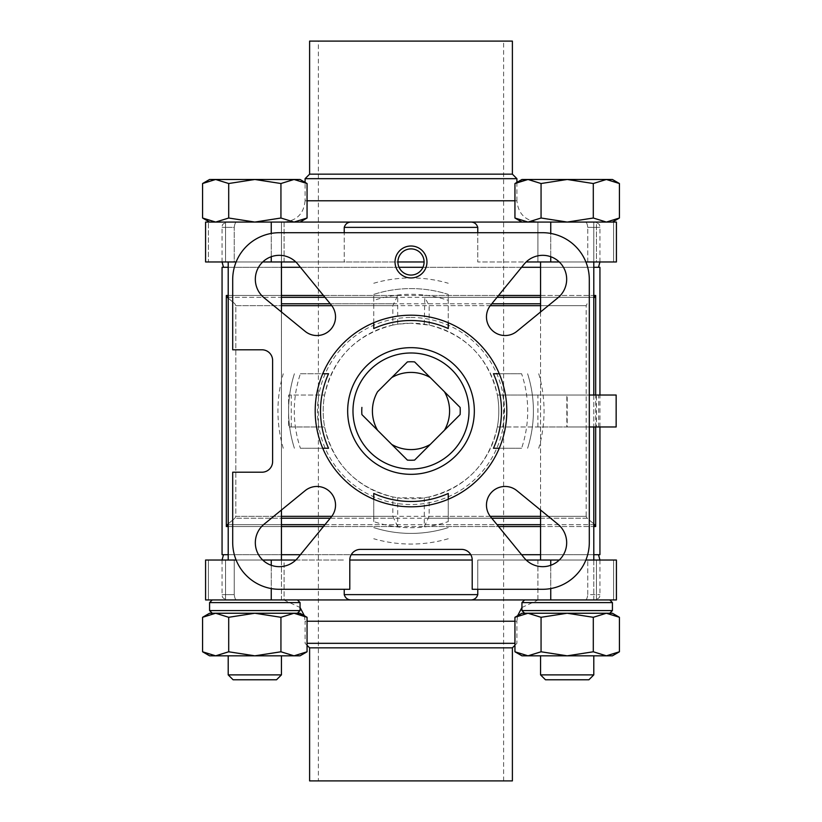 <?xml version="1.0" encoding="UTF-8"?>
<svg xmlns="http://www.w3.org/2000/svg" width="822" height="822" viewBox="0 0 822 822"><rect width="100%" height="100%" fill="white"/><g stroke="black" fill="none" stroke-linecap="round" stroke-linejoin="round"><path stroke-width="0.62" stroke-dasharray="4.11 3.08" d="M514.942 617.291L521.939 613.243L528.001 613.243L514.942 617.291L528.001 613.243L514.942 617.291L514.942 651.784L528.001 655.822L541.061 651.784L541.061 617.291L567.18 613.243L612.421 613.243L606.359 613.243L593.299 617.291L567.18 613.243L521.939 613.243L528.001 613.243L541.061 617.291L528.001 613.243L567.18 613.243L593.299 617.291L567.18 613.243L606.359 613.243L567.18 613.243L541.061 617.291L528.001 613.243L524.6 613.243L612.421 613.243L619.418 617.291L606.359 613.243L593.299 617.291L593.299 651.784L606.359 655.822L619.418 651.784L619.418 617.291M202.582 617.291L209.579 613.243L215.641 613.243L202.582 617.291L215.641 613.243L209.579 613.243L215.641 613.243L228.701 617.291L254.82 613.243L215.641 613.243L202.582 617.291L202.582 651.784L215.641 655.822L228.701 651.784L228.701 617.291L215.641 613.243L254.82 613.243L280.939 617.291L293.999 613.243L254.82 613.243L300.061 613.243L293.999 613.243L307.058 617.291L307.058 651.784L293.999 655.822L307.058 651.784L293.999 655.822L280.939 651.784L280.939 617.291L254.82 613.243L293.999 613.243L280.939 617.291L254.82 613.243L228.701 617.291L215.641 613.243L212.24 613.243L300.061 613.243L307.058 617.291M209.579 655.822L254.82 655.822L280.939 651.784L254.82 655.822L228.701 651.784L254.82 655.822L228.701 651.784L215.641 655.822L228.701 651.784L228.701 617.291L254.82 613.243L212.24 613.243L297.4 613.243L293.999 613.243L280.939 617.291L280.939 651.784L293.999 655.822L300.061 655.822L293.999 655.822L300.061 655.822L307.058 651.784M593.792 560.029L593.792 599.937L540.568 599.937L593.792 599.937L540.568 599.937L593.792 599.937L593.792 222.063L540.568 222.063L593.792 222.063L593.792 261.971M281.432 560.029L281.432 599.937L228.208 599.937L281.432 599.937L228.208 599.937L281.432 599.937L281.432 222.063L228.208 222.063L281.432 222.063L281.432 261.971M281.432 311.97L281.432 510.03M281.432 222.063L228.208 222.063L281.432 222.063M593.792 395.033L593.792 426.967M593.792 222.063L540.568 222.063L593.792 222.063M528.001 222.063L514.942 218.015L528.001 222.063L521.939 222.063L567.18 222.063L528.001 222.063L514.942 218.015L514.942 183.522L528.001 179.484L541.061 183.522L541.061 218.015L528.001 222.063L521.939 222.063L528.001 222.063L541.061 218.015L567.18 222.063L606.359 222.063L567.18 222.063L541.061 218.015L528.001 222.063L567.18 222.063L528.001 222.063M606.359 222.063L612.421 222.063L606.359 222.063L612.421 222.063L606.359 222.063L593.299 218.015L567.18 222.063L593.299 218.015L567.18 222.063L606.359 222.063L567.18 222.063L541.061 218.015L541.061 183.522L567.18 179.484L593.299 183.522L593.299 218.015L606.359 222.063L619.418 218.015L619.418 183.522L606.359 179.484L619.418 183.522L606.359 179.484L612.421 179.484L567.18 179.484L541.061 183.522L528.001 179.484L541.061 183.522L541.061 218.015M202.582 183.522L209.579 179.484L215.641 179.484L228.701 183.522L254.82 179.484L209.579 179.484L215.641 179.484L228.701 183.522L215.641 179.484L202.582 183.522L202.582 218.015L215.641 222.063L202.582 218.015L215.641 222.063L209.579 222.063L215.641 222.063L228.701 218.015L254.82 222.063L215.641 222.063L254.82 222.063L280.939 218.015L293.999 222.063L254.82 222.063L293.999 222.063L307.058 218.015L307.058 183.522L293.999 179.484L307.058 183.522L293.999 179.484L280.939 183.522L280.939 218.015L254.82 222.063L228.701 218.015L215.641 222.063L209.579 222.063L254.82 222.063L215.641 222.063L228.701 218.015L254.82 222.063L300.061 222.063L293.999 222.063L280.939 218.015L254.82 222.063L300.061 222.063L293.999 222.063L280.939 218.015L280.939 183.522L293.999 179.484L300.061 179.484M472.208 560.029L472.208 589.302L542.458 589.302A46.833 46.833 0 0 0 589.302 542.458L589.302 279.542A46.833 46.833 0 0 0 542.458 232.698L279.542 232.698A46.833 46.833 0 0 0 232.698 279.542L232.698 349.792L261.971 349.792A10.645 10.645 0 0 1 272.616 360.437L272.616 461.563A10.645 10.645 0 0 1 261.971 472.208L232.698 472.208L232.698 542.458A46.833 46.833 0 0 0 279.542 589.302L349.792 589.302L349.792 560.029A10.645 10.645 0 0 1 360.437 549.384L461.563 549.384A10.645 10.645 0 0 1 472.208 560.029L349.792 560.029M424.08 261.971L234.249 261.971L234.249 227.375C234.691 223.605 235.626 221.837 237.065 222.063L227.375 222.063L237.065 222.063C235.626 221.837 234.691 223.615 234.249 227.375L222.063 227.375L234.249 227.375L234.249 261.971L344.223 261.971L344.223 227.375C345.466 223.605 348.117 221.837 352.165 222.063L469.835 222.063C473.893 221.837 476.534 223.615 477.777 227.375L344.223 227.375M526.162 261.971L599.937 261.971L477.777 261.971L477.777 227.375M587.751 261.971L587.751 227.375C587.309 223.605 586.374 221.837 584.935 222.063L594.625 222.063L584.935 222.063C586.374 221.837 587.309 223.615 587.751 227.375L599.937 227.375L587.751 227.375L587.751 261.971L616.418 261.971L587.751 261.971M271.25 261.971L271.25 222.063L205.582 222.063L237.065 222.063L205.582 222.063L205.582 261.971L344.223 261.971L344.223 232.698M295.838 261.971L397.92 261.971M514.942 200.774L516.915 200.774C518.179 213.699 525.268 220.799 538.204 222.063L616.418 222.063L584.935 222.063L616.418 222.063L616.418 261.971L477.777 261.971L477.777 232.698M237.065 599.937C235.626 600.163 234.691 598.385 234.249 594.625C234.691 598.395 235.626 600.163 237.065 599.937L208.408 599.937L237.065 599.937M477.777 594.625L344.223 594.625C345.466 598.395 348.117 600.163 352.165 599.937L469.835 599.937C473.893 600.163 476.534 598.385 477.777 594.625L477.777 560.029L616.418 560.029L587.751 560.029L616.418 560.029L616.418 599.937L584.935 599.937C586.374 600.163 587.309 598.385 587.751 594.625C587.309 598.395 586.374 600.163 584.935 599.937L469.835 599.937M271.25 560.029L271.25 599.937L205.582 599.937L208.408 599.937L205.582 599.937L205.582 560.029L234.249 560.029L234.249 594.625L222.063 594.625L234.249 594.625L234.249 560.029L222.063 560.029L344.223 560.029L205.582 560.029L295.838 560.029M344.223 594.625L344.223 589.302M587.751 594.625L587.751 560.029L587.751 594.625L599.937 594.625L587.751 594.625M521.6 373.743L499.262 373.743L521.6 373.743A116.714 116.714 0 0 1 521.6 448.257L499.262 448.257A95.804 95.804 0 0 1 448.257 499.262A95.804 95.804 0 0 0 448.257 322.738L448.257 294.399A122.416 122.416 0 0 0 373.743 294.399L373.743 300.4A116.714 116.714 0 0 1 448.257 300.4L448.257 322.738A95.804 95.804 0 0 1 499.262 373.743A95.804 95.804 0 0 0 411 315.196A95.804 95.804 0 0 1 448.257 322.738M527.601 373.743A122.416 122.416 0 0 1 527.601 448.257A122.416 122.416 0 0 0 527.601 373.743A122.416 122.416 0 0 1 527.601 448.257A122.416 122.416 0 0 0 527.601 373.743M448.257 521.6L448.257 499.262L448.257 521.6A116.714 116.714 0 0 1 373.743 521.6L373.743 499.262A95.804 95.804 0 0 1 322.738 448.257A95.804 95.804 0 0 0 499.262 448.257L521.6 448.257M448.257 527.601A122.416 122.416 0 0 1 373.743 527.601A122.416 122.416 0 0 0 448.257 527.601A122.416 122.416 0 0 1 373.743 527.601A122.416 122.416 0 0 0 448.257 527.601M300.4 448.257L322.738 448.257L300.4 448.257A116.714 116.714 0 0 1 300.4 373.743L322.738 373.743A95.804 95.804 0 0 1 373.743 322.738A95.804 95.804 0 0 0 373.743 499.262L373.743 521.6M294.399 448.257A122.416 122.416 0 0 1 294.399 373.743A122.416 122.416 0 0 0 294.399 448.257A122.416 122.416 0 0 1 294.399 373.743A122.416 122.416 0 0 0 294.399 448.257M300.4 373.743L322.738 373.743A95.804 95.804 0 0 1 411 315.196A95.804 95.804 0 0 0 373.743 322.738L373.743 294.399A122.416 122.416 0 0 1 448.257 294.399L448.257 300.4M323.447 526.532L397.694 526.532L397.694 497.803L424.306 497.803L424.306 526.532L429.176 516.339L429.176 496.92C466.084 487.343 488.813 464.029 497.351 426.967L566.841 426.967L566.841 395.033L497.351 395.033C488.802 357.96 466.074 334.636 429.176 325.08L411 323.19A87.82 87.82 0 0 1 487.056 454.905A87.82 87.82 0 0 1 334.944 454.905A87.82 87.82 0 0 1 411 323.18L397.694 324.197L397.694 295.468L392.824 305.661L392.824 325.08L397.694 324.197M411 275.062A13.08 13.08 0 0 0 424.08 261.971A13.08 13.08 0 0 0 411 248.891A13.08 13.08 0 0 0 397.92 261.971A13.08 13.08 0 0 0 411 275.062M297.821 264.119A23.951 23.951 0 0 0 262.341 262.341A23.951 23.951 0 0 0 264.119 297.821L305.126 331.338A18.629 18.629 0 0 0 331.338 305.126L297.821 264.119M264.119 524.179A23.951 23.951 0 0 0 262.341 559.659A23.951 23.951 0 0 0 297.821 557.881L331.338 516.874A18.629 18.629 0 0 0 305.126 490.662L264.119 524.179M524.179 557.881A23.951 23.951 0 0 0 559.659 559.659A23.951 23.951 0 0 0 557.881 524.179L516.874 490.662A18.629 18.629 0 0 0 490.662 516.874L524.179 557.881M557.881 297.821A23.951 23.951 0 0 0 559.659 262.341A23.951 23.951 0 0 0 524.179 264.119L490.662 305.126A18.629 18.629 0 0 0 516.874 331.338L557.881 297.821M373.743 322.738L373.743 300.4M392.824 325.08C355.916 334.657 333.187 357.971 324.649 395.033L288.584 395.033L288.584 426.967L288.584 395.033L324.649 395.033A87.82 87.82 0 0 0 324.649 426.967C333.198 464.04 355.926 487.364 392.824 496.92L397.694 497.803M429.176 496.92L424.306 497.803M540.568 516.339L586.168 516.339L587.114 518.23L586.168 516.339L586.168 305.661L587.114 303.77L586.168 305.661L235.832 305.661L234.887 303.77L228.208 298.18M429.176 325.08L429.176 305.661L424.779 297.348L497.022 297.348M291.245 426.967L324.649 426.967L288.584 426.967L291.245 426.967L291.245 395.033M228.208 523.82L234.887 518.23L235.832 516.339L235.832 305.661L281.432 305.661M331.759 516.339L392.824 516.339L392.824 496.92M228.208 267.294L281.432 267.294M300.42 267.294L399.05 267.294M422.95 267.294L521.58 267.294M540.568 267.294L593.792 267.294M599.937 267.294L222.063 267.294M228.208 554.706L281.432 554.706M300.42 554.706L351.22 554.706M470.78 554.706L521.58 554.706M540.568 554.706L593.792 554.706M599.937 554.706L222.063 554.706M424.306 324.197L424.779 297.348M595.673 426.967L595.673 395.033M540.568 518.23L587.114 518.23L594.768 524.652L595.673 526.532L595.673 295.468L594.768 297.348L227.232 297.348L226.327 295.468L226.327 526.532L227.232 524.652L234.887 518.23L281.432 518.23M392.824 516.339L397.694 526.532M593.792 298.18L594.768 297.348M540.568 305.661L586.168 305.661L586.168 516.339L235.832 516.339L234.887 518.23L587.114 518.23L593.792 523.82M227.232 297.348L234.887 303.77L235.832 305.661L235.832 516.339L281.432 516.339M609.76 599.937L524.6 599.937L609.76 599.937L524.6 599.937L609.76 599.937L612.421 602.598L612.421 610.582L521.939 610.582L612.421 610.582L521.939 610.582L524.6 613.243L606.359 613.243M297.4 599.937L212.24 599.937L297.4 599.937M271.25 599.937L352.165 599.937M537.907 599.937L537.907 560.029L596.453 560.029L537.907 560.029L596.453 560.029L537.907 560.029L537.907 599.937L596.453 599.937L225.547 599.937L284.093 599.937L284.093 560.029L225.547 560.029L284.093 560.029L225.547 560.029L284.093 560.029L284.093 599.937L225.547 599.937L284.093 599.937M477.777 589.302L477.777 560.029L526.162 560.029M223.481 554.706L598.519 554.706L223.481 554.706M223.481 267.294L598.519 267.294L223.481 267.294M538.204 222.063L225.547 222.063L284.093 222.063L225.547 222.063L284.093 222.063L284.093 261.971L225.547 261.971L284.093 261.971L225.547 261.971L284.093 261.971L284.093 222.063M271.25 222.063L352.165 222.063M566.841 395.033L616.151 395.033M589.302 395.033L502.766 395.033A93.143 93.143 0 0 1 502.766 426.967L567.18 426.967L567.18 395.033M566.841 426.967L616.151 426.967M589.302 426.967L567.18 426.967M596.453 426.967L537.907 426.967L596.453 426.967L596.453 395.033L537.907 395.033L596.453 395.033M502.766 395.033L497.351 395.033A87.82 87.82 0 0 1 497.351 426.967L502.766 426.967M411 347.665A63.335 63.335 0 0 1 465.848 442.668A63.335 63.335 0 0 1 356.152 442.668A63.335 63.335 0 0 1 411 347.665A63.335 63.335 0 0 1 465.848 442.668A63.335 63.335 0 0 1 356.152 442.668A63.335 63.335 0 0 1 411 347.665M414.586 361.896A49.228 49.228 0 0 0 407.414 361.896L377.555 391.755M460.104 414.586A49.228 49.228 0 0 0 460.104 407.414L430.245 377.555M407.414 460.104A49.228 49.228 0 0 0 414.586 460.104L444.445 430.245M361.896 407.414A49.228 49.228 0 0 0 361.896 414.586L391.755 444.445M262.721 560.029L236.12 560.029M585.881 560.029L559.279 560.029M262.721 261.971L236.12 261.971M208.408 261.971L234.249 261.971L208.408 261.971L208.408 222.063L208.408 261.971M585.881 261.971L559.279 261.971M596.453 261.971L537.907 261.971L596.453 261.971L537.907 261.971L596.453 261.971L596.453 222.063L537.907 222.063L596.453 222.063L537.907 222.063L596.453 222.063L596.453 261.971M283.796 599.937L300.061 607.489M304.366 615.729L305.085 621.227L307.058 621.227M516.915 182.381L516.915 200.774L305.085 200.774C303.821 213.699 296.732 220.799 283.796 222.063M318.391 41.1L503.609 41.1L318.391 41.1L318.391 780.9L503.609 780.9L318.391 780.9M512.394 41.1L309.606 41.1M512.394 174.161L309.606 174.161M516.915 178.682L305.085 178.682M307.058 200.774L305.085 200.774L305.085 182.381L307.058 183.522M512.394 780.9L309.606 780.9M512.394 647.839L309.606 647.839M514.942 643.318L307.058 643.318M307.058 645.291L305.085 643.318L305.085 621.227L516.915 621.227L517.634 615.729M596.453 599.937L596.453 560.029L596.453 599.937M228.701 218.015L228.701 183.522L228.701 218.015L228.701 183.522L254.82 179.484L280.939 183.522L293.999 179.484L254.82 179.484L280.939 183.522L280.939 218.015M541.061 183.522L567.18 179.484L606.359 179.484L593.299 183.522L593.299 218.015L593.299 183.522L567.18 179.484L593.299 183.522L606.359 179.484L612.421 179.484L619.418 183.522M254.82 179.484L293.999 179.484L254.82 179.484M514.942 183.522L521.939 179.484L606.359 179.484M524.6 613.243L567.18 613.243L541.061 617.291L541.061 651.784L567.18 655.822L593.299 651.784L593.299 617.291L593.299 651.784L606.359 655.822L619.418 651.784L606.359 655.822L612.421 655.822L567.18 655.822L541.061 651.784L528.001 655.822L541.061 651.784L567.18 655.822L593.299 651.784M300.061 602.598L300.061 610.582L209.579 610.582L300.061 610.582L209.579 610.582L209.579 602.598L300.061 602.598M254.82 655.822L280.939 651.784L293.999 655.822L254.82 655.822M280.939 651.784L280.939 617.291M228.701 651.784L228.701 617.291M541.061 651.784L541.061 617.291M233.099 679.773L276.531 679.773L233.099 679.773L276.531 679.773L281.432 674.883L228.208 674.883L281.432 674.883L228.208 674.883L233.099 679.773M281.432 655.822L228.208 655.822L281.432 655.822L228.208 655.822L281.432 655.822L281.432 674.883M540.568 655.822L540.568 674.883L545.469 679.773L588.901 679.773L545.469 679.773L588.901 679.773L593.792 674.883L540.568 674.883L593.792 674.883L593.792 655.822L540.568 655.822L593.792 655.822M521.939 655.822L612.421 655.822L619.418 651.784M540.568 674.883L593.792 674.883M567.18 655.822L606.359 655.822M283.261 448.257A133.061 133.061 0 0 1 283.261 373.743M373.743 283.261A133.061 133.061 0 0 1 448.257 283.261M538.739 373.743A133.061 133.061 0 0 1 538.739 448.257M448.257 538.739A133.061 133.061 0 0 1 373.743 538.739M373.743 294.399A122.416 122.416 0 0 1 448.257 294.399M322.738 448.257A95.804 95.804 0 0 1 322.738 373.743M448.257 499.262A95.804 95.804 0 0 1 373.743 499.262M499.262 373.743A95.804 95.804 0 0 1 499.262 448.257M411 317.477A93.523 93.523 0 0 1 503.29 426.125A93.523 93.523 0 0 1 381.141 499.632A93.523 93.523 0 0 1 411 317.477M497.351 395.033A87.82 87.82 0 0 1 497.351 426.967M429.176 516.339L490.241 516.339M429.176 305.661L490.241 305.661M331.759 305.661L392.824 305.661M228.208 526.532L281.432 526.532M228.208 295.468L281.432 295.468M323.447 295.468L397.694 295.468M424.306 295.468L498.553 295.468M540.568 295.468L593.792 295.468M424.306 526.532L498.553 526.532M540.568 526.532L593.792 526.532M595.673 526.532L226.327 526.532M595.673 295.468L226.327 295.468M540.568 297.348L593.792 297.348M228.208 297.348L281.432 297.348M324.978 297.348L397.221 297.348M428.694 303.77L491.772 303.77M540.568 303.77L281.432 303.77M330.228 303.77L393.306 303.77M428.694 518.23L491.772 518.23M330.228 518.23L393.306 518.23M424.779 524.652L497.022 524.652M540.568 524.652L593.792 524.652M228.208 524.652L281.432 524.652M324.978 524.652L397.221 524.652M594.768 524.652L227.232 524.652M598.652 426.967L598.652 395.033M550.75 560.029L550.75 599.937M613.592 560.029L613.592 599.937L613.592 560.029M208.408 560.029L208.408 599.937L208.408 560.029M271.25 565.289L271.25 588.562M550.75 565.289L550.75 588.562M271.25 256.711L271.25 233.438M550.75 256.711L550.75 233.438M613.592 261.971L613.592 222.063L613.592 261.971M550.75 261.971L550.75 222.063M514.942 621.227L516.915 621.227L516.915 643.318L514.942 645.291M524.6 599.937L521.939 602.598L612.421 602.598M540.568 261.971L540.568 560.029M228.208 261.971L228.208 560.029M540.568 311.97L540.568 510.03M521.939 222.063L514.942 218.015M612.421 222.063L619.418 218.015M209.579 222.063L202.582 218.015M300.061 222.063L307.058 218.015M222.063 261.971L222.063 227.375C223.081 225.803 220.101 224.591 227.375 222.063M599.937 261.971L599.937 227.375C598.919 225.803 601.899 224.591 594.625 222.063M222.063 560.029L222.063 594.625C223.081 596.197 220.101 597.409 227.375 599.937M599.937 560.029L599.937 594.625C598.919 596.197 601.899 597.409 594.625 599.937M599.937 426.967L599.937 395.033M521.939 607.489L538.204 599.937M503.609 780.9L503.609 41.1M537.907 261.971L537.907 222.063L537.907 261.971M537.907 426.967L537.907 395.033M225.547 261.971L225.547 222.063L225.547 261.971M225.547 599.937L225.547 560.029L225.547 599.937M521.939 602.598L521.939 610.582M228.208 655.822L228.208 674.883"/><path stroke-width="1.23" d="M514.942 617.291L528.001 613.243L521.939 613.243L514.942 617.291L514.942 651.784L528.001 655.822L514.942 651.784L528.001 655.822L521.939 655.822L514.942 651.784L521.939 655.822M567.18 613.243L528.001 613.243L541.061 617.291L567.18 613.243L593.299 617.291L606.359 613.243L567.18 613.243M619.418 651.784L606.359 655.822L612.421 655.822L619.418 651.784L619.418 617.291L612.421 613.243L606.359 613.243L619.418 617.291L606.359 613.243L528.001 613.243L606.359 613.243L593.299 617.291L593.299 651.784L567.18 655.822L541.061 651.784L528.001 655.822L567.18 655.822L593.299 651.784L606.359 655.822L593.299 651.784M619.418 617.291L606.359 613.243M304.407 615.884L293.999 613.243L209.579 613.243L202.582 617.291L215.641 613.243L228.701 617.291L254.82 613.243L280.939 617.291L293.999 613.243L307.058 617.291L293.999 613.243L215.641 613.243L300.061 613.243L307.058 617.291L307.058 651.784L293.999 655.822L280.939 651.784L280.939 617.291M281.432 261.971L281.432 311.97M281.432 510.03L281.432 560.029M593.792 261.971L593.792 395.033M593.792 426.967L593.792 560.029M516.915 182.453L528.001 179.484L514.942 183.522L514.942 218.015L528.001 222.063L541.061 218.015L567.18 222.063L593.299 218.015L606.359 222.063L619.418 218.015L606.359 222.063L593.299 218.015L593.299 183.522L567.18 179.484L541.061 183.522L541.061 218.015M619.418 183.522L606.359 179.484L612.421 179.484L619.418 183.522L619.418 218.015L606.359 222.063M307.058 183.522L293.999 179.484L300.061 179.484L307.058 183.522L307.058 218.015L293.999 222.063L307.058 218.015L293.999 222.063L280.939 218.015L254.82 222.063L228.701 218.015L215.641 222.063L202.582 218.015L202.582 183.522L215.641 179.484L202.582 183.522L215.641 179.484L209.579 179.484L202.582 183.522M472.208 560.029L472.208 589.302L542.458 589.302A46.833 46.833 0 0 0 589.302 542.458L589.302 279.542A46.833 46.833 0 0 0 542.458 232.698L279.542 232.698A46.833 46.833 0 0 0 232.698 279.542L232.698 349.792L261.971 349.792A10.645 10.645 0 0 1 272.616 360.437L272.616 461.563A10.645 10.645 0 0 1 261.971 472.208L232.698 472.208L232.698 542.458A46.833 46.833 0 0 0 279.542 589.302L349.792 589.302L349.792 560.029L472.208 560.029A10.645 10.645 0 0 0 461.563 549.384L360.437 549.384A10.645 10.645 0 0 0 349.792 560.029M344.223 232.698L344.223 227.375L477.777 227.375C476.534 223.605 473.883 221.837 469.835 222.063L352.165 222.063C348.107 221.837 345.466 223.615 344.223 227.375M397.92 261.971L424.08 261.971M477.777 232.698L477.777 227.375M411 347.665A63.335 63.335 0 0 1 465.848 442.668A63.335 63.335 0 0 1 356.152 442.668A63.335 63.335 0 0 1 411 347.665M448.257 499.262L448.257 493.457L448.257 499.262M493.457 448.257L499.262 448.257L493.457 448.257A90.482 90.482 0 0 0 493.457 373.743L499.262 373.743L493.457 373.743M448.257 328.543L448.257 322.738L448.257 328.543A90.482 90.482 0 0 0 373.743 328.543L373.743 322.738L373.743 328.543M328.543 373.743L322.738 373.743L328.543 373.743A90.482 90.482 0 0 0 328.543 448.257L322.738 448.257L328.543 448.257M373.743 493.457L373.743 499.262L373.743 493.457A90.482 90.482 0 0 0 448.257 493.457M411 315.196A95.804 95.804 0 0 1 493.971 458.902A95.804 95.804 0 0 1 328.029 458.902A95.804 95.804 0 0 1 411 315.196M377.555 391.755A38.583 38.583 0 0 0 377.555 430.245L391.755 444.445A38.583 38.583 0 0 0 430.245 444.445L444.445 430.245A38.583 38.583 0 0 0 444.445 391.755L430.245 377.555A38.583 38.583 0 0 0 391.755 377.555L377.555 391.755M411 246.004A15.967 15.967 0 0 1 424.83 269.955A15.967 15.967 0 0 1 397.17 269.955A15.967 15.967 0 0 1 411 246.004M264.119 297.821L305.126 331.338A18.629 18.629 0 0 0 331.338 305.126L297.821 264.119A23.951 23.951 0 0 0 262.341 262.341A23.951 23.951 0 0 0 264.119 297.821M297.821 557.881L331.338 516.874A18.629 18.629 0 0 0 305.126 490.662L264.119 524.179A23.951 23.951 0 0 0 262.341 559.659A23.951 23.951 0 0 0 297.821 557.881M557.881 524.179L516.874 490.662A18.629 18.629 0 0 0 490.662 516.874L524.179 557.881A23.951 23.951 0 0 0 559.659 559.659A23.951 23.951 0 0 0 557.881 524.179M524.179 264.119L490.662 305.126A18.629 18.629 0 0 0 516.874 331.338L557.881 297.821A23.951 23.951 0 0 0 559.659 262.341A23.951 23.951 0 0 0 524.179 264.119M228.208 554.706L222.063 554.706L222.063 267.294L228.208 267.294M281.432 267.294L300.42 267.294M399.05 267.294L422.95 267.294M521.58 267.294L540.568 267.294M593.792 267.294L599.937 267.294L599.937 395.033M281.432 554.706L300.42 554.706M351.22 554.706L470.78 554.706M521.58 554.706L540.568 554.706M593.792 554.706L599.937 554.706L599.937 426.967M228.208 523.82L226.327 526.532L226.327 295.468L227.232 297.348L228.208 297.348M593.792 526.532L595.673 526.532L595.673 426.967M595.673 395.033L595.673 295.468L593.792 298.18M228.208 298.18L227.232 297.348M593.792 523.82L595.673 526.532M271.25 588.562L271.25 599.937L616.418 599.937L616.418 560.029L585.881 560.029M271.25 599.937L205.582 599.937L205.582 560.029L236.12 560.029M284.093 599.937L537.907 599.937M352.165 599.937C348.107 600.163 345.466 598.385 344.223 594.625L477.777 594.625C476.534 598.395 473.883 600.163 469.835 599.937M477.777 594.625L477.777 589.302M344.223 594.625L344.223 589.302M223.481 267.294L222.063 261.971M284.093 222.063L616.418 222.063L616.418 261.971L585.881 261.971M352.165 222.063L205.582 222.063L205.582 261.971L236.12 261.971M589.302 426.967L616.151 426.967L616.151 395.033L589.302 395.033M430.245 377.555L414.586 361.896L430.245 377.555M444.445 430.245L460.104 414.586L444.445 430.245M391.755 444.445L407.414 460.104L391.755 444.445M391.755 377.555L407.414 361.896A49.228 49.228 0 0 1 414.586 361.896M377.555 430.245L361.896 414.586A49.228 49.228 0 0 1 361.896 407.414M430.245 444.445L414.586 460.104A49.228 49.228 0 0 1 407.414 460.104M444.445 391.755L460.104 407.414A49.228 49.228 0 0 1 460.104 414.586M295.838 560.029L262.721 560.029M559.279 560.029L526.162 560.029M295.838 261.971L262.721 261.971M559.279 261.971L526.162 261.971M300.061 607.489L304.366 615.729M309.606 41.1L512.394 41.1L512.394 174.161L516.915 178.682L305.085 178.682L309.606 174.161L309.606 41.1M309.606 174.161L512.394 174.161M300.061 179.484L305.085 182.381L305.085 178.682M512.394 647.839L309.606 647.839L309.606 780.9L512.394 780.9L512.394 647.839L514.942 645.291M307.058 643.318L514.942 643.318M309.606 647.839L307.058 645.291M411 248.891A13.08 13.08 0 0 1 422.333 268.517A13.08 13.08 0 0 1 399.667 268.517A13.08 13.08 0 0 1 411 248.891M228.701 218.015L228.701 183.522L215.641 179.484L254.82 179.484L228.701 183.522L254.82 179.484L280.939 183.522L254.82 179.484L293.999 179.484L280.939 183.522L280.939 218.015M606.359 179.484L593.299 183.522L606.359 179.484L521.939 179.484L514.942 183.522L528.001 179.484L541.061 183.522M609.76 599.937L612.421 602.598L612.421 610.582L609.76 613.243L612.421 610.582L521.939 610.582L524.6 613.243M297.4 599.937L300.061 602.598L300.061 610.582L297.4 613.243L300.061 610.582L209.579 610.582L212.24 613.243L209.579 610.582L209.579 602.598L212.24 599.937L209.579 602.598L300.061 602.598L297.4 599.937M280.939 651.784L254.82 655.822L228.701 651.784L215.641 655.822L209.579 655.822L202.582 651.784L215.641 655.822L202.582 651.784L202.582 617.291M228.701 651.784L228.701 617.291M209.579 655.822L202.582 651.784L215.641 655.822L300.061 655.822L307.058 651.784M541.061 651.784L541.061 617.291M276.531 679.773L233.099 679.773L228.208 674.883L281.432 674.883L276.531 679.773M281.432 655.822L281.432 674.883M588.901 679.773L545.469 679.773L540.568 674.883L593.792 674.883L588.901 679.773M593.792 655.822L593.792 674.883M606.359 655.822L567.18 655.822M490.241 516.339L540.568 516.339M490.241 305.661L540.568 305.661M281.432 305.661L331.759 305.661M281.432 516.339L331.759 516.339M226.327 526.532L228.208 526.532M281.432 526.532L323.447 526.532M226.327 295.468L228.208 295.468M281.432 295.468L323.447 295.468M498.553 295.468L540.568 295.468M593.792 295.468L595.673 295.468M498.553 526.532L540.568 526.532M497.022 297.348L540.568 297.348M593.792 297.348L594.768 297.348M281.432 297.348L324.978 297.348M491.772 303.77L540.568 303.77M281.432 303.77L330.228 303.77M491.772 518.23L540.568 518.23M281.432 518.23L330.228 518.23M497.022 524.652L540.568 524.652M593.792 524.652L594.768 524.652M227.232 524.652L228.208 524.652M281.432 524.652L324.978 524.652M411 352.987A58.013 58.013 0 0 1 461.245 440.006A58.013 58.013 0 0 1 360.755 440.006A58.013 58.013 0 0 1 411 352.987M271.25 560.029L271.25 565.289M550.75 560.029L550.75 565.289M550.75 588.562L550.75 599.937M271.25 261.971L271.25 256.711M271.25 233.438L271.25 222.063M550.75 261.971L550.75 256.711M550.75 233.438L550.75 222.063M307.058 621.227L514.942 621.227M307.058 200.774L514.942 200.774M612.421 602.598L521.939 602.598L524.6 599.937M228.208 261.971L228.208 560.029M540.568 261.971L540.568 311.97M540.568 510.03L540.568 560.029M521.939 222.063L514.942 218.015M612.421 222.063L619.418 218.015M209.579 222.063L202.582 218.015M300.061 222.063L307.058 218.015M223.481 554.706L222.063 560.029M598.519 554.706L599.937 560.029M598.519 267.294L599.937 261.971M517.634 615.729L521.939 607.489M516.915 182.381L516.915 178.682M521.939 602.598L521.939 610.582M228.208 655.822L228.208 674.883M540.568 655.822L540.568 674.883"/></g></svg>
